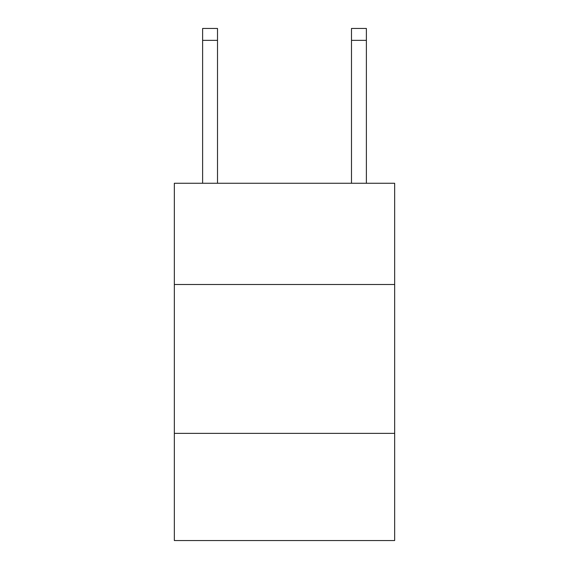<?xml version="1.0" encoding="UTF-8"?>
<svg xmlns="http://www.w3.org/2000/svg" width="569" height="569" viewBox="0 0 569 569"><rect width="100%" height="100%" fill="white"/><g stroke="black" fill="none" stroke-linecap="round" stroke-linejoin="round"><path stroke-width="0.85" d="M394.658 284.5L394.658 183.268L174.342 183.268L174.342 284.5L394.658 284.5L394.658 540.55L174.342 540.55L174.342 284.5M394.658 433.365L174.342 433.365M217.507 183.268L217.507 40.356L202.621 40.356L202.621 28.45L217.507 28.45L217.507 40.356M202.621 183.268L202.621 40.356M366.379 183.268L366.379 28.45L351.493 28.45L351.493 183.268M351.493 40.356L366.379 40.356"/></g></svg>
